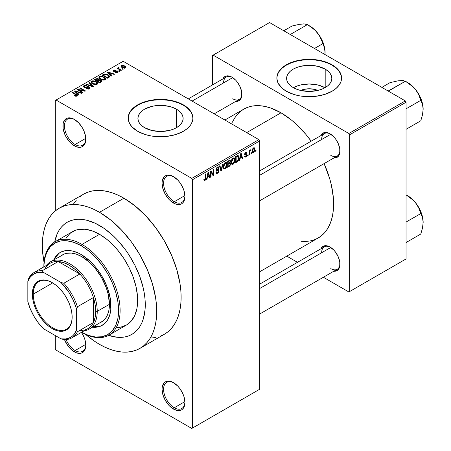 <?xml version="1.0" encoding="UTF-8"?>
<svg xmlns="http://www.w3.org/2000/svg" width="451" height="451" viewBox="0 0 451 451"><rect width="100%" height="100%" fill="white"/><g stroke="black" fill="none" stroke-linecap="round" stroke-linejoin="round"><path stroke-width="0.68" d="M173.872 176.865A15.097 8.716 -120 0 0 163.578 183.456A15.097 8.716 -120 0 0 174.249 201.727L173.488 203.046A16.174 9.341 60 0 1 162.05 183.236A16.174 9.341 60 0 1 173.488 176.634L169.108 175.112L167.129 175.191L165.399 175.828L163.978 177.012L162.27 180.783L162.05 183.236L162.918 188.794L165.399 194.511L169.108 199.517L171.256 201.507L175.715 204.083L179.842 204.489L181.573 203.846L182.999 202.668L184.053 200.994L184.921 196.444L184.053 190.886L182.999 187.994L179.842 182.525L177.863 180.163L173.488 176.634A16.174 9.341 60 0 1 184.921 196.444A16.174 9.341 60 0 1 173.488 203.046L174.249 201.727A15.097 8.716 60 0 1 164.384 188.422A15.097 8.716 60 0 1 166.701 176.324A15.097 8.716 60 0 1 173.872 176.865M173.872 382.899A15.097 8.716 -120 0 0 163.578 389.484A15.097 8.716 -120 0 0 174.249 407.76L173.488 409.08A16.174 9.341 60 0 1 162.05 389.269A16.174 9.341 60 0 1 173.488 382.662L171.256 381.631L167.129 381.225L165.399 381.862L163.978 383.046L162.27 386.817L162.05 389.269L162.918 394.828L165.399 400.544L169.108 405.545L173.488 409.08L177.863 410.602L179.842 410.523L181.573 409.88L182.999 408.702L184.053 407.027L184.921 402.478L184.053 396.919L182.999 394.027L179.842 388.559L177.863 386.197L173.488 382.662A16.174 9.341 60 0 1 173.488 382.668A16.174 9.341 60 0 1 184.921 402.478A16.174 9.341 60 0 1 173.488 409.08L174.249 407.76A15.097 8.716 60 0 1 164.384 394.456A15.097 8.716 60 0 1 166.701 382.358A15.097 8.716 60 0 1 173.872 382.899M66.105 339.597A15.097 8.716 -120 0 0 75.12 350.528L74.359 351.848A16.174 9.341 60 0 1 64.493 339.631L68.005 345.956L72.126 350.309L76.591 352.885L80.712 353.291L82.448 352.648L83.869 351.47L84.923 349.796L85.797 345.246L84.923 339.688L83.869 336.796L81.434 332.353A16.174 9.341 60 0 1 85.797 345.246A16.174 9.341 60 0 1 74.359 351.848L75.12 350.528A15.097 8.716 60 0 1 66.105 339.597M74.748 119.633A15.097 8.716 -120 0 0 64.448 126.224A15.097 8.716 -120 0 0 75.12 144.495L74.359 145.814A16.174 9.341 60 0 1 62.92 126.004A16.174 9.341 60 0 1 74.359 119.402L69.984 117.88L68.005 117.959L66.269 118.602L64.848 119.78L63.14 123.557L63.14 128.71L64.848 134.454L66.269 137.279L69.984 142.285L72.126 144.275L76.591 146.851L80.712 147.257L82.448 146.614L83.869 145.436L84.923 143.762L85.577 141.659L85.577 136.506L83.869 130.762L82.448 127.937L78.733 122.931L74.359 119.402A16.174 9.341 60 0 1 85.797 139.212A16.174 9.341 60 0 1 74.359 145.814L75.12 144.495A15.097 8.716 60 0 1 65.26 131.19A15.097 8.716 60 0 1 67.571 119.092A15.097 8.716 60 0 1 74.748 119.633M300.597 90.437A14.319 8.27 180 0 1 317.831 90.437L314.697 89.399L309.217 88.768L303.732 89.399L300.597 90.437M325.013 87.703A22.601 13.051 0 0 0 293.415 87.703M325.199 69.144L325.199 87.601L321.772 89.225L317.865 90.425L309.217 91.423L300.563 90.425L296.657 89.225L293.235 87.601A22.601 13.051 180 0 1 286.611 78.373A22.601 13.051 180 0 1 300.563 66.314A22.601 13.051 180 0 1 325.199 69.144L328.007 71.123L330.098 73.378L331.384 75.824L331.818 78.373L331.384 80.915L330.098 83.367L328.007 85.622L325.199 87.601L325.199 69.144A22.601 13.051 180 0 1 331.818 78.373A22.601 13.051 180 0 1 317.865 90.425A22.601 13.051 180 0 1 293.235 87.601L290.421 85.622L288.33 83.367L287.045 80.915L286.611 78.373L287.045 75.824L288.33 73.378L290.421 71.123L293.235 69.144L296.657 67.52L300.563 66.314L309.217 65.322L317.865 66.314L325.199 69.144M341.565 78.198A32.354 18.677 0 0 0 332.088 65.164L332.088 64.814A32.354 18.677 180 0 1 341.565 78.017A32.354 18.677 180 0 1 321.597 95.274A32.354 18.677 180 0 1 286.34 91.226L293.962 94.49L299.825 95.894L306.043 96.61L315.525 96.339L324.466 94.49L332.088 91.226L336.113 88.396L339.101 85.166L340.945 81.665L341.407 79.85L341.565 78.017L340.945 74.376L337.743 69.217L334.219 66.173L329.737 63.58L321.597 60.767L315.525 59.701L309.217 59.34L299.825 60.146L293.962 61.55L288.691 63.58L282.315 67.644L279.327 70.875L277.483 74.376L276.863 78.017L277.483 81.665L278.256 83.441L282.315 88.396L286.34 91.226A32.354 18.677 180 0 1 276.863 78.017A32.354 18.677 180 0 1 296.837 60.767A32.354 18.677 180 0 1 332.088 64.814L332.088 65.164A32.354 18.677 0 0 0 296.978 61.082A32.354 18.677 0 0 0 276.863 78.198M144.54 127.661A22.601 13.051 180 0 1 137.921 118.433A22.601 13.051 180 0 1 151.874 106.374A22.601 13.051 180 0 1 176.504 109.204L176.504 127.661L173.083 129.285L169.176 130.491L160.522 131.483L151.874 130.491L144.54 127.661L141.732 125.682L139.641 123.427L138.356 120.981L137.921 118.433L138.356 115.884L139.641 113.438L141.732 111.183L144.54 109.204L151.874 106.374L156.114 105.635L160.522 105.382L169.176 106.374L173.083 107.58L176.504 109.204L179.318 111.183L181.403 113.438L182.689 115.884L183.129 118.433L182.689 120.981L181.403 123.427L179.318 125.682L176.504 127.661L176.504 109.204A22.601 13.051 180 0 1 183.129 118.433A22.601 13.051 180 0 1 169.176 130.491A22.601 13.051 180 0 1 144.54 127.661M192.87 118.258A32.354 18.677 0 0 0 183.399 105.224L183.399 104.874A32.354 18.677 180 0 1 192.876 118.083A32.354 18.677 180 0 1 172.902 135.334A32.354 18.677 180 0 1 137.645 131.286L145.273 134.55L151.13 135.954L157.354 136.67L166.836 136.399L175.772 134.55L183.399 131.286L187.424 128.456L190.412 125.226L191.483 123.501L192.718 119.91L192.876 118.083L192.25 114.436L190.412 110.935L185.53 106.233L181.048 103.64L172.902 100.827L166.836 99.761L160.522 99.4L151.13 100.207L145.273 101.61L140.002 103.64L133.626 107.704L129.567 112.66L128.326 116.251L128.326 119.91L129.567 123.501L131.991 126.883L137.645 131.286A32.354 18.677 180 0 1 128.174 118.083A32.354 18.677 180 0 1 148.142 100.827A32.354 18.677 180 0 1 183.399 104.874L183.399 105.224A32.354 18.677 0 0 0 148.283 101.142A32.354 18.677 0 0 0 128.174 118.258M259.652 170.935L324.325 133.597A12.938 7.47 60 0 1 330.42 134.032A12.938 7.47 -120 0 0 321.642 139.522M320.864 135.593A14.02 8.095 60 0 1 330.031 133.8L328.097 132.898L324.523 132.549L321.788 134.127L320.864 135.593M188.304 98.899L226.261 76.98A12.938 7.47 60 0 1 232.361 77.414A12.938 7.47 -120 0 0 223.583 82.905M222.805 78.981A14.02 8.095 60 0 1 231.972 77.183L228.178 75.864L226.464 75.931L223.73 77.51L222.805 78.981M259.652 284.164L324.325 246.827A12.938 7.47 60 0 1 330.42 247.261A12.938 7.47 -120 0 0 321.642 252.752M320.864 248.822A14.02 8.095 60 0 1 330.031 247.03L326.236 245.71L324.523 245.778L321.788 247.357L320.864 248.822M85.775 138.344L75.12 144.495L85.775 138.344M85.775 344.378L75.12 350.528L85.775 344.378M184.899 401.61L174.249 407.76L184.899 401.61M184.899 195.576L174.249 201.727L184.899 195.576M160.201 336.232L164.361 334.281A80.876 46.695 -120 0 0 176.758 269.472A80.876 46.695 -120 0 0 123.924 198.203L99.524 212.291A80.876 46.695 60 0 1 152.359 283.561A80.876 46.695 60 0 1 139.962 348.369A80.876 46.695 60 0 1 99.524 344.367A80.876 46.695 60 0 1 85.667 334.4L93.915 340.809L99.524 344.367L105.128 347.281L110.681 349.536L116.121 351.103L121.409 351.972L126.483 352.13L131.292 351.577L135.802 350.32L139.962 348.369L143.728 345.742L147.071 342.467L149.957 338.577L152.359 334.101L154.248 329.095L155.612 323.592L156.435 317.662L156.435 304.713L155.612 297.829L152.359 283.561L147.071 269.095L139.962 254.978L131.292 241.764L121.409 229.954L110.681 220.003L99.524 212.291L123.924 198.203L118.32 195.283L112.767 193.034L107.321 191.461L102.039 190.598L96.965 190.435L92.151 190.987L87.641 192.25L83.486 194.201L79.714 196.822M224.897 120.028L243.799 109.114A74.409 42.958 -120 0 1 281.001 112.801L291.267 119.893L296.273 124.234L305.801 134.291L311.167 141.191A74.409 42.958 -120 0 0 281.001 112.801L246.691 132.611L281.001 112.801L270.735 108.037L265.729 106.599L260.864 105.799L256.202 105.652L251.771 106.16L247.622 107.321L243.799 109.114L240.332 111.527L237.254 114.543L234.599 118.123L232.395 122.238M301.138 241.308L305.801 241.448L310.232 240.941L314.381 239.785L318.203 237.993A74.409 42.958 -120 0 0 324.106 163.606L329.608 178.365L331.35 184.983L333.362 197.826L333.362 209.738L332.601 215.195L331.35 220.257L329.608 224.863L327.403 228.978L324.748 232.564L321.67 235.574L318.203 237.993L259.652 271.795M54.678 241.961A64.702 37.354 60 0 1 67.171 222.292A64.702 37.354 60 0 1 99.524 225.5A64.702 37.354 60 0 1 141.789 282.512A64.702 37.354 60 0 1 131.872 334.36A64.702 37.354 60 0 1 108.595 335.347A64.702 37.354 60 0 0 131.872 334.36L128.546 335.922L124.938 336.931L121.088 337.371L117.029 337.247L108.449 335.296L117.029 337.247L121.088 337.371L124.938 336.931L128.546 335.922L131.872 334.36L134.888 332.263L131.872 334.36A64.702 37.354 60 0 0 141.789 282.512A64.702 37.354 60 0 0 99.524 225.5L104.006 228.341L112.801 235.439L117.029 239.628L124.938 249.076L128.546 254.246L134.888 265.233L139.872 276.722L143.305 288.268L144.393 293.928L145.053 299.436L145.053 309.792L143.305 318.942L141.789 322.95L139.872 326.524L137.561 329.642L134.888 332.263L137.561 329.642L139.872 326.524L141.789 322.95L143.305 318.942L145.053 309.792L145.053 299.436L144.393 293.928L143.305 288.268L139.872 276.722L134.888 265.233L128.546 254.246L124.938 249.076L117.029 239.628L112.801 235.439L104.006 228.341L95.037 223.166L99.524 225.5A64.702 37.354 60 0 0 67.171 222.292L70.497 220.736L74.105 219.727L77.955 219.287L82.014 219.411L86.242 220.105L95.037 223.166L86.242 220.105L82.014 219.411L77.955 219.287L74.105 219.727L70.497 220.736L67.171 222.292L64.155 224.395L67.171 222.292A64.702 37.354 60 0 0 54.678 241.961M259.652 389.269L259.652 140.971L192.549 179.712L192.549 428.01L259.652 389.269L191.788 428.45L56.059 350.089L55.298 348.77L55.298 335.561L55.298 348.77L56.059 350.089L191.788 428.45L259.652 389.269L259.652 140.971L258.891 139.652L191.788 178.393L56.059 100.032L123.162 61.291L258.891 139.652L259.652 140.971L192.549 179.712L192.549 428.01L259.652 389.269M251.472 152.737L251.472 153.622L250.987 153.898L250.987 153.019L251.472 152.737L250.987 153.019L250.987 153.898L251.472 153.622L250.987 153.34L251.472 153.622L251.472 152.737M249.533 152.415L249.533 154.738L249.042 155.02L249.042 150.538L249.533 150.256L249.533 150.972L249.989 149.935L250.57 149.817L249.696 151.181L249.533 152.415L250.57 149.817L250.108 149.845L249.533 150.972L249.533 150.256L249.042 150.538L249.042 155.02L249.533 154.738L249.042 154.462L249.533 154.738L249.533 152.415L249.042 152.134L249.533 152.415M248.146 154.659L248.146 155.539L247.661 155.82L247.661 154.941L248.146 154.659L247.661 154.941L247.661 155.82L248.146 155.539L247.661 155.262L248.146 155.539L248.146 154.659M245.756 156.356L245.023 155.899L244.538 156.26L244.932 157.134L245.722 157.016L246.894 154.89L245.648 154.174L246.894 154.89L246.827 155.482L246.195 156.649L245.017 157.173L244.538 156.26L245.023 155.899L245.226 156.412L245.756 156.356L246.404 155.178L244.808 154.935L244.622 154.033L245.271 152.714L246.336 152.213L246.827 153.019L246.342 153.379L245.722 153.019L245.102 154.028L246.612 154.101L246.894 154.89L246.612 154.101L245.096 153.926L245.716 153.019L246.342 153.379L246.827 153.019L246.511 152.275L245.705 152.387L244.611 154.298L246.409 155.285L245.756 156.356L244.724 156.125M240.129 158.329L239.712 160.409L239.199 160.703L240.676 153.69L241.189 153.391L242.739 158.662L242.226 158.955L241.809 157.36L240.129 158.329L241.809 157.36L242.226 158.955L242.739 158.662L241.189 153.391L240.676 153.69L239.199 160.703L239.712 160.409L239.312 160.178L239.712 160.409L240.129 158.329L239.746 158.104L240.129 158.329M231.707 164.141L233.099 164.305L231.324 163.279L233.099 164.305L231.966 164.384L231.335 163.341L231.729 159.677L232.987 158.053L234.345 157.968L234.954 159.547L234.616 162.236L233.099 164.305L234.492 162.563L234.971 160.071L234.216 157.884L233.105 157.98L231.228 162.304L232.006 164.406M223.735 168.747L225.128 168.905L223.352 167.879L225.128 168.905L223.995 168.984L223.363 167.941L223.758 164.277L225.015 162.653L226.374 162.574L226.983 164.147L226.644 166.842L225.128 168.905L226.52 167.163L227 164.671L226.244 162.484L225.134 162.58L223.256 166.909L224.034 169.012M204.923 179.853L204.331 178.912L203.846 179.272L204.14 180.592L204.901 180.586L203.903 180.017L204.901 180.586L204.14 180.592L203.846 179.272L204.331 178.912L204.669 179.921L205.368 179.318L205.509 173.99L206 173.708L205.825 179.34L204.901 180.586L206 177.891L206 173.708L205.509 173.99L205.442 179.086L204.923 179.853L203.852 179.47M207.409 177.215L206.992 179.301L206.485 179.594L207.956 172.575L208.469 172.282L210.019 177.553L209.512 177.846L209.089 176.245L207.409 177.215L209.089 176.245L209.512 177.846L210.019 177.553L208.469 172.282L207.956 172.575L206.485 179.594L206.992 179.301L206.592 179.07L206.992 179.301L207.409 177.215L207.032 176.995L207.409 177.215M211.057 172.017L211.057 176.95L210.572 177.232L210.572 171.07L211.091 170.771L213.137 174.531L213.137 169.587L213.622 169.305L213.622 175.473L213.103 175.772L211.057 172.017L213.103 175.772L213.622 175.473L213.622 169.305L213.137 169.587L213.137 174.531L211.091 170.771L210.572 171.07L210.572 177.232L211.057 176.95L210.572 176.674L211.057 176.95L211.057 172.017L210.572 171.741L211.057 172.017M219.028 170.641L218.617 172.169L217.822 173.099L216.7 173.539L216.006 172.868L215.911 172.147L216.395 171.792L217.094 172.722L218.476 171.403L218.318 170.382L216.598 170.534L216.068 169.813L216.412 168.099L217.732 166.887L218.51 166.938L218.893 168.026L218.408 168.386L218.081 167.62L217.354 167.795L216.66 168.623L216.565 169.57L218.617 169.661L219.028 170.641L218.295 169.599L216.689 169.796L216.536 169.255L217.444 167.744L218.115 167.637L218.408 168.386L218.893 168.026L218.442 166.893L217.427 167.028L216.046 169.514L216.435 170.467L218.323 170.388L218.543 170.935L217.562 172.558L216.745 172.648L216.395 171.792L215.911 172.147L216.418 173.449L217.517 173.302L215.922 172.383L217.517 173.302L219.028 170.641L217.495 169.756L219.028 170.641M222.935 163.933L221.413 170.974L220.934 171.25L219.496 165.917L219.998 165.624L221.142 170.41L222.428 164.226L222.935 163.933L222.428 164.226L221.142 170.41L219.998 165.624L219.496 165.917L220.934 171.25L221.413 170.974L220.759 170.602L221.413 170.974L222.935 163.933M230.675 163.814L229.948 165.889L227.693 167.349L227.693 161.182L230.179 160.161L230.529 161.283L230.01 162.687L230.675 163.814L230.01 162.687L230.534 161.092L230.14 160.133L227.693 161.182L227.693 167.349L229.198 166.481L228.572 166.12L229.198 166.481L230.675 163.814L229.125 162.918L230.675 163.814M238.923 157.749L238.167 160.906L235.664 162.743L235.664 156.582L237.88 155.46L238.799 156.474L238.923 157.749L237.795 155.465L235.664 156.582L235.664 162.743L237.091 161.926L236.465 161.565L237.091 161.926C238.438 160.821 239.053 159.428 238.923 157.749L238.416 157.455L238.923 157.749M254.866 149.371L254.167 151.919L252.746 152.624L252.165 150.781L252.876 148.464L253.682 147.793L254.398 147.838L254.866 149.371L254.341 147.804L253.518 147.877L252.165 150.978L252.701 152.601L253.518 152.517L252.227 151.773L253.518 152.517L254.866 149.371L254.336 149.061L254.866 149.371M256.044 150.098L256.044 150.978L255.559 151.26L255.559 150.38L256.044 150.098L255.559 150.38L255.559 151.26L256.044 150.978L255.559 150.696L256.044 150.978L256.044 150.098M55.298 100.472L55.298 210.927L55.298 100.472L56.059 100.032L191.788 178.393L192.549 179.712L191.788 178.393L258.891 139.652L123.162 61.291L55.298 100.472M123.365 69.093L122.604 68.653L122.12 68.935L122.881 69.375L123.365 69.093L122.604 68.653L122.12 68.935L122.881 69.375L123.365 69.093M120.039 71.016L119.278 70.576L118.793 70.858L119.554 71.297L120.039 71.016L119.278 70.576L118.793 70.858L119.554 71.297L120.039 71.016M111.606 75.886L110.433 74.719L112.113 73.75L114.126 74.432L114.633 74.139L107.75 71.951L107.237 72.245L111.098 76.18L111.606 75.886L110.433 74.719L112.113 73.75L114.126 74.432L114.633 74.139L107.75 71.951L107.237 72.245L111.098 76.18L111.606 75.886M102.839 80.058L104.322 80.024L105.433 79.466L105.692 78.637L105.1 77.713L102.027 76.281L100.421 76.281L99.197 76.884L99 77.82L99.671 78.694L102.839 80.058L105.066 79.742L105.641 78.468L104.209 77.082L99.592 76.574L98.949 77.487L100.528 79.28L102.839 80.058M94.868 84.664L96.351 84.63L97.461 84.072L97.72 83.238L97.128 82.319L94.056 80.881L92.444 80.881L91.226 81.484L91.029 82.426L91.694 83.294L94.868 84.664L97.095 84.343L97.67 83.069L96.232 81.682L91.621 81.18L90.978 82.093L92.556 83.88L94.868 84.664M89.484 88.74L90.155 87.855L89.022 86.772L87.708 86.62L85.2 87.223L84.219 86.761L84.664 85.921L86.558 86.023L86.975 85.701L86.648 85.543L84.625 85.346L83.345 86.226L83.525 86.896L84.608 87.522L88.971 87.257L89.371 87.81L88.779 88.419L86.491 88.306L86.073 88.627L88.469 89.089L89.484 88.74L90.155 87.894L89.45 86.97L87.443 86.66L85.2 87.223L84.123 86.502L84.557 85.978L86.975 85.701L83.92 85.628L83.317 86.4L83.999 87.269L88.971 87.257L89.377 87.776L88.903 88.351L86.073 88.627L89.484 88.74M78.891 94.772L77.713 93.611L79.393 92.641L81.406 93.318L81.913 93.024L75.029 90.837L74.516 91.136L78.378 95.071L78.891 94.772L77.713 93.611L79.393 92.641L81.406 93.318L81.913 93.024L75.029 90.837L74.516 91.136L78.378 95.071L78.891 94.772M75.729 96.243L77.121 95.832L76.98 94.919L72.555 92.269L72.07 92.545L76.433 95.184L76.061 95.73L74.567 95.347L74.319 95.764L75.729 96.243L76.862 96.024L77.296 95.46L76.18 94.36L72.555 92.269L72.07 92.545L76.382 95.116L76.264 95.651L74.567 95.347L74.15 95.668L75.729 96.243M82.956 92.427L78.683 89.958L84.997 91.249L85.521 90.944L80.182 87.866L79.697 88.142L83.976 90.617L77.651 89.326L77.132 89.625L82.471 92.709L82.956 92.427L78.683 89.958L84.997 91.249L85.521 90.944L80.182 87.866L79.697 88.142L83.976 90.617L77.651 89.326L77.132 89.625L82.471 92.709L82.956 92.427M93.306 86.451L89.495 82.488L88.988 82.781L92.416 86.242L86.558 84.185L86.056 84.472L92.833 86.722L93.306 86.451L89.495 82.488L88.988 82.781L92.416 86.242L86.558 84.185L86.056 84.472L92.833 86.722L93.306 86.451M99.034 79.821L98.436 78.874L98.436 80.605L98.436 78.874L95.764 78.869L95.764 79.59L95.764 78.869L94.253 79.742L99.592 82.821L101.712 81.445L101.706 80.825L101.007 80.193L99.034 79.821L98.589 78.97L97.095 78.513L94.253 79.742L99.592 82.821L101.802 81.157L101.007 80.193L99.057 79.664M108.984 77.397L109.672 76.766L109.57 76.022L106.853 74.189L104.57 73.936L102.225 75.137L107.564 78.22L109.728 76.518L108.122 74.781L104.452 73.964L102.225 75.137L107.564 78.22L108.984 77.397M117.688 72.453L118.201 71.743L117.373 70.931L113.968 71.016L114.221 70.452L115.467 70.457L115.715 70.063L114.154 69.933L113.184 70.604L113.297 71.123L114.199 71.624L117.221 71.388L117.48 71.754L117.17 72.115L115.259 72.414L116.944 72.712L118.201 71.799L117.61 71.049L114.069 71.089L114.221 70.452L115.879 70.136L113.646 70.142L113.15 70.756L113.663 71.416L116.741 71.258L117.221 71.388L117.17 72.115L115.259 72.414L117.688 72.453M118.055 67.599L118.162 68.89L118.162 68.332L117.548 67.971L117.548 68.535L117.548 67.971L117.063 68.253L120.941 70.497L121.426 70.215L118.647 68.473L119.137 67.853L118.726 67.453L117.953 67.678L118.162 68.332L117.548 67.971L117.063 68.253L120.941 70.497L121.426 70.215L118.72 68.552L118.726 67.453L117.897 67.83M125.485 67.954L125.868 66.911L124.064 65.637L122.283 65.378L121.009 66.111L121.956 67.475L124.414 68.231L125.485 67.954L125.97 67.278L124.786 65.987L121.46 65.632L120.975 66.308L122.12 67.571L125.485 67.954M212.376 55.569L212.376 85.002L212.376 55.569L269.563 22.55L405.291 100.911L348.865 133.49L213.137 55.129L348.865 133.49L349.626 134.81L349.626 291.538L406.052 258.959L406.052 102.23L349.626 134.81L349.626 291.538L348.865 291.977L323.373 277.258L348.865 291.977L406.052 258.959L348.865 291.977L406.052 258.959L406.052 102.23L405.291 100.911L406.052 102.23L349.626 134.81L348.865 133.49L405.291 100.911L269.563 22.55L212.376 55.569M297.491 262.319L286.78 256.134L297.491 262.319M333.808 271.237L337.038 270.617L339.191 268.142L339.755 266.321L339.755 261.856L338.273 256.873L335.538 252.137L333.825 250.091L330.031 247.03A14.02 8.095 60 0 1 339.941 264.196A14.02 8.095 60 0 1 333.808 271.237M235.743 101.39L237.48 101.328L240.214 99.75L241.691 96.475L241.691 92.01L240.214 87.032L237.48 82.291L235.766 80.244L231.972 77.183A14.02 8.095 60 0 1 241.883 94.355A14.02 8.095 60 0 1 235.743 101.39M333.808 158.008L337.038 157.382L339.191 154.913L339.755 153.092L339.755 148.621L338.273 143.643L335.538 138.908L333.825 136.862L330.031 133.8A14.02 8.095 60 0 1 339.941 150.967A14.02 8.095 60 0 1 333.808 158.008M339.936 150.516A12.938 7.47 60 0 1 337.263 156.012A12.938 7.47 60 0 1 330.792 155.37A12.938 7.47 -120 0 0 339.936 150.516M241.877 93.898A12.938 7.47 60 0 1 239.205 99.395A12.938 7.47 60 0 1 232.733 98.758A12.938 7.47 -120 0 0 241.877 93.898M339.936 263.745A12.938 7.47 60 0 1 337.263 269.241A12.938 7.47 60 0 1 330.792 268.599A12.938 7.47 -120 0 0 339.936 263.745M150.882 338.041L155.696 337.489M139.962 348.369L164.361 334.281L168.133 331.654L171.476 328.379L174.357 324.489L176.758 320.018L178.647 315.007L180.011 309.504L180.834 303.574L181.11 297.26L180.834 290.624L180.011 283.741L176.758 269.472L171.476 255.007L164.361 240.89L155.696 227.676L145.808 215.866L135.08 205.915L123.924 198.203A80.876 46.695 -120 0 0 83.486 194.201L59.081 208.289A80.876 46.695 60 0 1 99.524 212.291L93.915 209.371L88.368 207.122L82.922 205.549L77.64 204.681L72.566 204.523L67.751 205.075L63.241 206.332L59.081 208.289L55.315 210.91L51.972 214.186L49.086 218.081L46.684 222.552L44.796 227.563L43.431 233.06L42.608 238.996L42.332 245.31L42.608 251.94L44.035 262.29A80.876 46.695 60 0 1 59.081 208.289M76.371 200.097L73.485 203.993M54.65 242.114L57.254 233.708L59.171 230.128L61.483 227.016L64.155 224.395L61.483 227.016L59.171 230.128L57.254 233.708L54.65 242.114M184.916 195.988A15.097 8.716 60 0 1 181.798 202.471A15.097 8.716 60 0 1 174.249 201.727A15.097 8.716 -120 0 0 184.916 195.993M184.916 402.021A15.097 8.716 60 0 1 181.798 408.505A15.097 8.716 60 0 1 174.249 407.76A15.097 8.716 -120 0 0 184.916 402.021M85.791 344.795A15.097 8.716 60 0 1 82.668 351.278A15.097 8.716 60 0 1 75.12 350.528A15.097 8.716 -120 0 0 85.791 344.795M85.791 138.761A15.097 8.716 60 0 1 82.668 145.245A15.097 8.716 60 0 1 75.12 144.495A15.097 8.716 -120 0 0 85.791 138.761M192.718 116.6L191.483 113.009L190.412 111.284L187.424 108.054L183.399 105.224L178.495 102.901L172.902 101.176L166.836 100.116L160.522 99.756L154.214 100.116L148.142 101.176L142.55 102.901L137.645 105.224L131.991 109.627L129.567 113.009L128.326 116.6M341.407 76.54L340.172 72.949L339.101 71.224L336.113 67.994L332.088 65.164L327.189 62.841L321.597 61.116L315.525 60.051L309.217 59.695L302.903 60.051L296.837 61.116L291.239 62.841L286.34 65.164L282.315 67.994L279.327 71.224L278.256 72.949L277.021 76.54M325.199 87.81L317.865 84.98L309.217 83.987L300.563 84.98L296.657 86.186L293.235 87.81M74.567 95.888L74.567 95.347L74.567 95.888M76.264 96.238L76.264 95.651L76.264 96.238M76.382 95.116L76.264 95.651M72.555 92.827L72.555 92.269L72.555 92.827M76.18 94.947L76.18 94.36L76.18 94.947M75.029 91.654L75.029 90.837L75.029 91.654M77.713 94.389L77.713 93.611L77.713 94.389M77.251 93.16L76.151 91.998L76.151 92.799L76.151 91.998L75.368 91.288L75.368 91.998L75.368 91.288L78.604 92.376L78.604 93.098L78.604 92.376L77.251 93.16L77.251 93.921L77.251 93.16L75.368 91.288L78.604 92.376L77.251 93.16M77.651 89.924L77.651 89.326L77.651 89.924M83.976 91.04L83.976 90.617L83.976 91.04M80.182 88.424L80.182 87.866L80.182 88.424M78.683 90.521L78.683 89.958L78.683 90.521M86.491 88.83L86.491 88.306L86.491 88.83M88.903 88.994L88.903 88.351L88.903 88.994M83.92 87.218L83.92 85.628L83.92 87.218M84.506 87.494L84.506 86.998L84.506 87.494M85.2 87.624L85.2 87.223L85.2 87.624M86.321 87.494L86.321 86.987L86.321 87.494M87.443 87.167L87.443 86.66L87.443 87.167M89.45 88.757L89.45 86.97L89.45 88.757M86.558 84.641L86.558 84.185L86.558 84.641M91.384 86.242L91.384 85.87L91.384 86.242M92.416 86.586L92.416 86.242L92.416 86.586M89.495 83.3L89.495 82.488L89.495 83.3M91.621 83.232L91.621 81.18L91.621 83.232M96.232 82.279L96.232 81.682L96.232 82.279M97.67 83.773L97.67 83.069L97.67 83.773M97.743 83.435L97.67 83.069M93.053 83.61L91.756 82.229L92.252 81.535L94.321 81.377L95.736 81.952L96.948 83.3L96.469 84.596L96.469 83.982L93.053 83.61L93.053 84.14L93.053 83.61L91.762 82.206L92.162 81.592L93.239 81.27L95.736 81.952L96.942 83.334L95.623 84.241L93.053 83.61M101.007 82.003L101.007 80.193L101.007 82.003L100.996 81.033L100.917 82.054L100.917 81.259L100.483 82.307L100.483 81.586L99.451 82.183L97.579 81.101L97.579 81.659L97.579 81.101L98.538 80.549L100.522 80.481L100.917 81.259L99.451 82.183L99.451 82.742L99.451 82.183L97.579 81.101L99.508 80.216L100.652 80.56L100.917 81.259M96.959 80.74L95.364 79.821L95.364 80.379L95.364 79.821L96.21 79.331L98.042 79.207L98.324 80.673L98.324 79.889L97.867 80.216L97.867 80.938L97.867 80.216L96.959 80.74L96.959 81.298L96.959 80.74L95.364 79.821L96.948 78.998L98.25 79.348L98.324 79.889L96.959 80.74M98.425 80.611L98.324 79.889M99.592 78.632L99.592 76.574L99.592 78.632M104.209 77.673L104.209 77.082L104.209 77.673M105.641 79.173L105.641 78.468L105.641 79.173M105.714 78.835L105.641 78.468M101.024 79.004L99.733 77.628L100.223 76.935L102.292 76.777L103.707 77.352L104.92 78.694L104.44 79.996L104.44 79.382L101.024 79.004L101.024 79.539L101.024 79.004L99.733 77.6L100.133 76.991L101.21 76.67L103.707 77.352L104.92 78.733L104.44 79.382L103.352 79.652L101.024 79.004M103.583 75.075L103.583 74.353L103.583 75.075M104.452 74.584L104.452 73.964L104.452 74.584M108.122 75.368L108.122 74.781L108.122 75.368M108.742 75.92L108.9 76.546L108.296 77.076L108.296 77.797L108.296 77.076L107.423 77.578L103.335 75.216L105.737 74.364L108.251 75.464L108.742 75.92L108.296 77.076L107.423 77.578L107.423 78.141L107.423 77.578L103.335 75.216L103.335 75.779L103.335 75.216L104.993 74.381L107.631 75.058L108.742 75.92L108.933 77.425M107.75 72.763L107.75 71.951L107.75 72.763M110.433 75.497L110.433 74.719L110.433 75.497M109.971 74.268L108.871 73.107L108.871 73.908L108.871 73.107L108.082 72.397L108.082 73.107L108.082 72.397L111.324 73.485L111.324 74.206L111.324 73.485L109.971 74.268L109.971 75.029L109.971 74.268L108.082 72.397L111.324 73.485L109.971 74.268M115.676 72.577L115.676 72.098L115.676 72.577M117.17 72.667L117.17 72.115L117.17 72.667M117.221 71.388L117.17 72.115M113.646 71.405L113.646 70.142L113.646 71.405M114.069 71.089L114.221 70.452M114.543 71.675L114.543 71.185L114.543 71.675M115.321 71.602L115.321 70.993L115.321 71.602M117.61 72.498L117.61 71.049L117.61 72.498M119.278 71.134L119.278 70.576L119.278 71.134M119.137 67.853L118.726 67.453L118.726 68.016L119.137 67.853M118.714 68.541L118.72 68.016M119.414 69.612L119.414 69.054L119.414 69.612M122.604 69.212L122.604 68.653L122.604 69.212M121.46 67.12L121.46 65.632L121.46 67.12M124.786 66.59L124.786 65.987L124.786 66.59M122.604 67.289L122.001 65.959L124.335 66.291L124.938 67.627L124.938 68.163L124.938 67.627L122.604 67.289L122.604 67.825L121.736 66.398L122.593 65.795L124.335 66.291L125.203 67.284L124.346 67.791L122.604 67.289M121.736 67.329L122.001 65.959M125.209 67.227L124.938 67.627M205.509 177.615L206 177.891L205.509 177.615M209.326 177.153L210.019 177.553L209.326 177.153M208.463 175.884L209.089 176.245L208.463 175.884M207.573 176.403L208.029 174.345L207.635 174.12L208.029 174.345L208.249 173.049L207.9 172.851L208.926 175.619L207.573 176.403L207.201 176.183L207.573 176.403L208.926 175.619L208.249 173.049L207.573 176.403M212.1 173.928L213.137 174.531L212.1 173.928M212.624 174.892L213.622 175.473L212.624 174.892M216.057 169.728L217.337 170.467L216.057 169.728M217.303 167.107L218.893 168.026L217.303 167.107M216.903 167.428L217.444 167.744L216.903 167.428M216.097 169.001L216.536 169.255L216.097 169.001M216.052 169.429L216.689 169.796M218.662 169.683L218.295 169.599M220.387 169.221L220.951 169.548L220.387 169.221M220.629 170.112L221.142 170.41L220.629 170.112M226.487 164.373L227 164.671L226.487 164.373M226.137 166.943L226.52 167.163L226.137 166.943M223.741 166.639L225.134 163.301L224.604 162.991L226.312 163.657L226.515 164.931L225.128 168.189L224.305 168.257L223.273 166.368L224.35 168.279L225.128 168.189L225.928 167.355L226.515 165.139L226.002 163.262L225.331 163.206L224.451 163.944L223.741 166.639M224.987 162.67L226.312 163.657M229.193 160.319L230.534 161.092L229.193 160.319M229.683 162.495L230.01 162.687L229.683 162.495L230.049 161.475L229.598 162.585L228.178 163.465L228.178 161.621L227.693 161.345L228.178 161.621L229.023 161.137L228.398 160.776L229.023 161.137L229.835 160.883L230.049 161.475L229.683 160.849L228.178 161.621L228.178 163.465L227.693 163.183L228.178 163.465L229.672 162.512M230.292 162.749L230.01 162.687M228.178 166.346L228.178 164.187L227.693 163.905L228.178 164.187L229.136 163.634L228.51 163.273L229.136 163.634L229.937 163.431L230.19 164.102L229.711 165.387L228.178 166.346L227.693 166.064L228.178 166.346L229.587 165.494L230.19 164.102L229.734 163.386L228.178 164.187L228.178 166.346M234.458 159.772L234.971 160.071L234.458 159.772M234.108 162.343L234.492 162.563L234.108 162.343M231.713 162.033L233.105 158.696L232.575 158.391L234.283 159.056L234.486 160.33L233.099 163.589L232.276 163.657L231.245 161.762L232.321 163.679L233.765 162.958L234.486 160.539L233.973 158.656L233.302 158.605L232.423 159.338L231.713 162.033M232.958 158.07L234.283 159.056M238.224 155.539L237.795 155.465M237.7 156.249L236.149 157.021L236.149 161.746L236.149 157.021L235.664 156.739L236.149 157.021L237.012 156.525L236.386 156.164L237.012 156.525L237.7 156.249L236.972 155.826L237.936 156.311L238.438 158.019L238.246 159.637L237.023 161.238L236.149 161.746L235.664 161.464L236.149 161.746L237.418 160.979L238.297 159.428L238.314 156.869L237.04 155.787M242.046 158.262L242.739 158.662L242.046 158.262M241.184 156.999L241.809 157.36L241.184 156.999M240.293 157.512L240.744 155.454L240.355 155.229L240.744 155.454L240.969 154.163L240.62 153.96L241.646 156.734L240.293 157.512L239.921 157.298L240.293 157.512L241.646 156.734L240.969 154.163L240.293 157.512M245.722 157.016L244.549 156.339L245.722 157.016M244.628 153.994L246.285 154.952L244.628 153.994M244.611 154.298L244.893 154.997L245.806 154.981L244.611 154.287M245.716 152.382L246.827 153.019L245.716 152.382M245.722 153.019L246.342 153.379M244.696 153.695L245.096 153.926L244.696 153.695M245.248 154.208L245.096 153.926M249.042 150.69L249.533 150.972L249.042 150.69M249.809 150.177L250.429 150.538L249.809 150.177M249.696 150.437L250.079 150.662L249.696 150.437M249.042 151.113L249.623 151.446L249.042 151.113M253.501 148.526L252.656 150.42L252.808 151.677L253.299 151.959L254.308 150.544L254.105 148.554L253.501 148.526L254.381 149.693L253.53 151.869L252.188 150.431L252.65 150.696L253.501 148.526L253.045 148.261L254.014 148.486M253.53 151.869L252.182 151.429M52.474 282.777A27.5 15.875 -120 0 0 33.261 294.131L32.342 294.131A28.148 16.247 60 0 1 52.248 282.642A28.148 16.247 60 0 1 72.149 317.115L71.765 321.377L70.632 325.03L68.794 327.945L66.32 329.997L63.303 331.113L59.865 331.248L56.127 330.403L52.248 328.604L48.364 325.921L44.632 322.459L41.188 318.344L38.172 313.749L35.697 308.834L33.859 303.799L32.726 298.838L32.342 294.131L32.726 289.869L33.859 286.21L35.697 283.301L38.172 281.249L41.188 280.133L44.632 279.992L48.364 280.843L52.248 282.642L56.127 285.325L59.865 288.787L63.303 292.896L66.32 297.497L68.794 302.407L70.632 307.441L71.765 312.408L72.149 317.115A28.148 16.247 60 0 1 52.248 328.604A28.148 16.247 60 0 1 32.342 294.131L33.261 294.131A27.5 15.875 60 0 1 38.955 281.542A27.5 15.875 60 0 1 52.479 282.777M52.699 282.907L33.261 294.131L52.699 282.907M44.621 269.365A37.743 21.789 60 0 1 58.213 261.518A37.743 21.789 60 0 1 79.833 274.005L74.545 268.976L69.02 265.12L63.495 262.6L58.213 261.518L79.833 274.005A37.743 21.789 60 0 1 93.425 297.542A37.743 21.789 60 0 1 95.708 311.348L95.133 304.634L93.425 297.542L93.425 322.51L95.133 317.391L95.708 311.348L97.236 311.348A38.82 22.415 -120 0 0 77.228 269.286A38.82 22.415 -120 0 0 46.368 265.436A38.82 22.415 60 0 1 50.371 261.879A38.82 22.415 60 0 1 80.289 272.28A38.82 22.415 60 0 1 97.236 311.348L109.435 304.301L97.236 311.348A38.82 22.415 60 0 1 89.197 329.117A38.82 22.415 60 0 1 84.111 330.808A38.82 22.415 -120 0 0 97.236 311.348L95.708 311.348A37.743 21.789 60 0 1 93.425 322.51A37.743 21.789 60 0 1 79.833 330.352M34.135 272.494L50.151 263.249A37.743 21.789 -120 0 1 58.213 261.518L42.197 270.763L43.488 272.387A36.666 21.169 60 0 0 27.844 281.418L28.61 278.611A37.743 21.789 60 0 1 34.135 272.494A37.743 21.789 60 0 1 42.197 270.763A37.743 21.789 -120 0 0 28.61 278.611L27.844 281.418L27.844 301.651L30.352 309.008L33.915 316.207L38.363 322.893L43.488 328.74L61.009 338.853L63.816 339.597A37.743 21.789 -120 0 0 77.409 331.756L76.647 329.828L76.647 309.595L77.409 306.787L93.425 297.542L93.425 322.51L77.409 331.756A37.743 21.789 60 0 1 71.878 337.867A37.743 21.789 60 0 1 63.816 339.597L61.009 338.853L66.128 338.921L70.576 337.376L72.481 336.018L74.144 334.292L76.647 329.828L76.647 309.595L75.537 305.913L72.481 298.596L68.451 291.611L61.009 282.506L43.488 272.387L42.197 270.763L58.213 261.518L79.833 274.005L63.816 283.251L61.009 282.506L43.488 272.387L38.363 272.325L33.915 273.87L30.352 276.953L27.844 281.418L27.844 301.651A36.666 21.169 60 0 0 43.488 328.74L61.009 338.853A36.666 21.169 60 0 0 76.647 329.828L77.409 331.756L93.425 322.51A37.743 21.789 -120 0 1 87.894 328.621L71.878 337.867M93.425 297.542A37.743 21.789 -120 0 0 79.833 274.005L63.816 283.251A37.743 21.789 60 0 1 77.409 306.787L93.425 297.542M72.149 316.844A27.5 15.875 60 0 1 66.455 329.174A27.5 15.875 60 0 1 45.263 321.805A27.5 15.875 60 0 1 33.261 294.131A27.5 15.875 -120 0 0 52.592 327.747A27.5 15.875 -120 0 0 72.149 316.844M77.409 306.787A37.743 21.789 -120 0 0 63.816 283.251L61.009 282.506A36.666 21.169 60 0 1 76.647 309.595L77.409 306.787M60.581 252.256A42.056 24.281 -120 0 0 54.486 259.505L55.755 257.126L58.996 253.394M53.725 259.945A42.056 24.281 60 0 1 60.192 252.47A42.056 24.281 60 0 1 81.219 254.556L89.856 261.016L95.24 266.704L100.088 273.244L104.209 280.381L107.451 287.851L110.388 299.036L110.816 309.347L109.678 315.294L107.451 320.221L104.209 323.948L100.088 326.332L95.24 327.274L92.545 327.184A42.056 24.281 60 0 0 102.247 325.318L102.247 325.318A42.056 24.281 60 0 0 108.697 291.617A42.056 24.281 60 0 0 81.219 254.556L78.305 253.039L72.588 251.049L67.205 250.514L64.702 250.801L60.192 252.47L58.235 253.84L54.994 257.566L53.725 259.945M65.897 238.162L70.052 233.381L75.334 230.331L78.339 229.491L84.935 229.232L92.083 230.856L99.524 234.306L106.96 239.442L110.591 242.587L117.497 249.877L123.709 258.26L128.992 267.415L133.146 276.987L136.005 286.611L137.465 295.918L137.465 304.549L136.918 308.507L134.748 315.514L131.224 321.089L126.483 325.024A53.917 31.13 -120 0 0 134.748 281.819A53.917 31.13 -120 0 0 99.524 234.306L81.986 244.431L81.219 245.75A52.84 30.505 60 0 1 118.585 310.243A52.84 30.505 60 0 1 81.603 332.257L81.986 332.477A53.917 31.13 -120 0 0 120.113 310.463A53.917 31.13 -120 0 0 81.986 244.431A53.917 31.13 60 0 1 117.209 291.944A53.917 31.13 60 0 1 108.945 335.149A53.917 31.13 60 0 1 81.986 332.477L81.603 332.257M60.767 256.095L62.576 254.832A38.82 22.415 60 0 1 81.986 256.754A38.82 22.415 60 0 1 107.344 290.968A38.82 22.415 60 0 1 101.396 322.076L99.4 323.012M108.945 335.149L126.483 325.024L120.705 327.161L117.497 327.527M99.524 234.306A53.917 31.13 -120 0 0 72.566 231.634L55.028 241.759A53.917 31.13 60 0 1 81.986 244.431L99.524 234.306M81.219 332.037L88.509 335.414L95.522 337.01L101.982 336.75L107.642 334.653L112.288 330.797L115.744 325.334L117.869 318.468L118.585 310.463L117.869 301.634L115.744 292.31L112.288 282.862L107.642 273.639L101.982 265.008L95.522 257.29L88.509 250.79L81.219 245.75A52.84 30.505 60 0 0 43.86 266.885A53.917 31.13 60 0 1 55.028 241.759M81.219 245.75L73.93 242.373L66.923 240.778L60.462 241.037L54.802 243.134L50.157 246.99L46.701 252.453L44.576 259.319L43.86 266.44A53.917 31.13 -120 0 1 81.986 244.431L81.219 245.75M102.625 325.086A42.056 24.281 -120 0 1 93.306 326.744L98.504 326.547L100.849 325.887M50.371 261.879L64.572 253.896L66.731 253.293L71.478 253.101L76.631 254.274L81.986 256.754L89.952 262.719L94.924 267.967L101.396 277.247L106.194 287.49L108.251 294.418L109.435 304.301L108.905 310.181L108.251 312.819L106.194 317.374L103.206 320.813L89.197 329.117M330.769 247.486L259.652 288.544L330.769 247.486M413.291 200.244L415.484 202.651A21.704 12.532 -120 0 0 407.805 195.847L406.052 194.838L410.85 198.107L415.484 202.651L418.759 207.939L420.783 213.571L406.052 222.072L420.783 213.571L422.491 217.551L423.156 222.433L422.491 228.082L420.783 234.035L406.052 242.537L420.783 234.035L422.491 228.082L422.982 225.207L423.021 220.043L421.984 214.975L419.982 209.811L417.152 204.906L413.68 200.588L409.812 197.155L406.052 194.838L413.291 200.244M423.156 222.585L423.156 222.433A21.704 12.532 -120 0 0 415.484 202.651L418.759 207.939L421.736 215.448L422.982 219.868L423.156 222.433A21.704 12.532 -120 0 1 423.156 222.523M330.769 134.251L259.652 175.309L330.769 134.251M413.291 87.015L415.484 89.422A21.704 12.532 -120 0 0 407.805 82.618L405.432 81.248L410.85 84.878L415.484 89.422L418.759 94.704L420.783 100.342L406.052 108.843L420.783 100.342L422.491 104.322L423.156 109.198L422.491 114.853L420.783 120.8L406.052 129.302L420.783 120.8L422.491 114.853L422.982 111.978L423.021 106.814L421.984 101.746L419.982 96.582L417.152 91.677L413.68 87.359L409.812 83.925L405.432 81.248L413.291 87.015M389.021 91.519L388.83 90.831L405.432 81.248L388.148 91.017L388.83 90.831L389.021 91.519M401.937 80.577L397.94 80.842L390.087 82.618L381.845 87.376L390.087 82.618L397.94 80.842L403.414 80.594L407.805 82.618M405.432 81.248L401.948 80.487L398.464 80.887M423.156 109.356L423.156 109.198A21.704 12.532 -120 0 0 415.484 89.422L418.759 94.704L421.736 102.219L422.982 106.639L423.156 109.198A21.704 12.532 -120 0 1 423.156 109.294M192.092 101.086L232.705 77.64L192.092 101.086M290.771 34.22L307.373 24.636L312.791 28.261L315.232 30.403L319.235 35.375L320.7 38.093L324.432 47.705L324.923 50.022L325.008 54.56L324.962 50.196L323.925 45.128L320.599 37.461L315.621 30.747L309.747 26.006L307.373 24.636L290.771 34.22L290.523 34.648L290.771 34.22L290.963 34.902L290.771 34.22M314.482 48.482L322.719 43.724L314.482 48.482M303.873 23.965L299.881 24.23L292.028 26.006L283.786 30.764L292.028 26.006L299.881 24.23L303.889 23.869L306.5 24.247L310.158 26.355L315.232 30.403L317.419 32.81A21.704 12.532 -120 0 0 309.747 26.006M325.092 52.739L325.092 52.587A21.704 12.532 -120 0 0 317.419 32.81L319.235 35.375L321.845 40.894L324.432 47.705L325.092 52.587A21.704 12.532 -120 0 1 325.092 52.677M307.373 24.636L303.889 23.869L300.405 24.275M192.876 118.433L192.876 118.083M76.484 95.336L76.484 96.187M89.377 87.776L89.377 88.796M84.123 86.502L84.123 87.331M91.756 82.234L91.756 83.345M96.948 83.3L96.948 84.422M99.733 77.628L99.733 78.745M104.92 78.699L104.92 79.821M117.48 71.737L117.48 72.56M113.877 70.846L113.877 71.523M118.562 68.259L118.562 69.121M125.209 67.244L125.209 68.084M216.739 172.648L215.911 172.169M218.323 170.388L217.309 169.801M218.115 167.637L217.252 167.141M224.305 168.257L223.313 167.687M229.835 160.883L229.023 160.415M229.931 163.431L229.085 162.941M232.276 163.657L231.284 163.087M246.156 152.945L245.462 152.551M254.003 148.48L253.265 148.052M339.197 268.125L259.652 314.048M406.052 194.838L407.805 195.847M420.422 210.764L416.549 204.049M259.652 200.819L339.197 154.896M420.422 97.529L416.549 90.82M239.205 99.395L214.186 113.844M318.491 34.203L322.364 40.917"/></g></svg>
